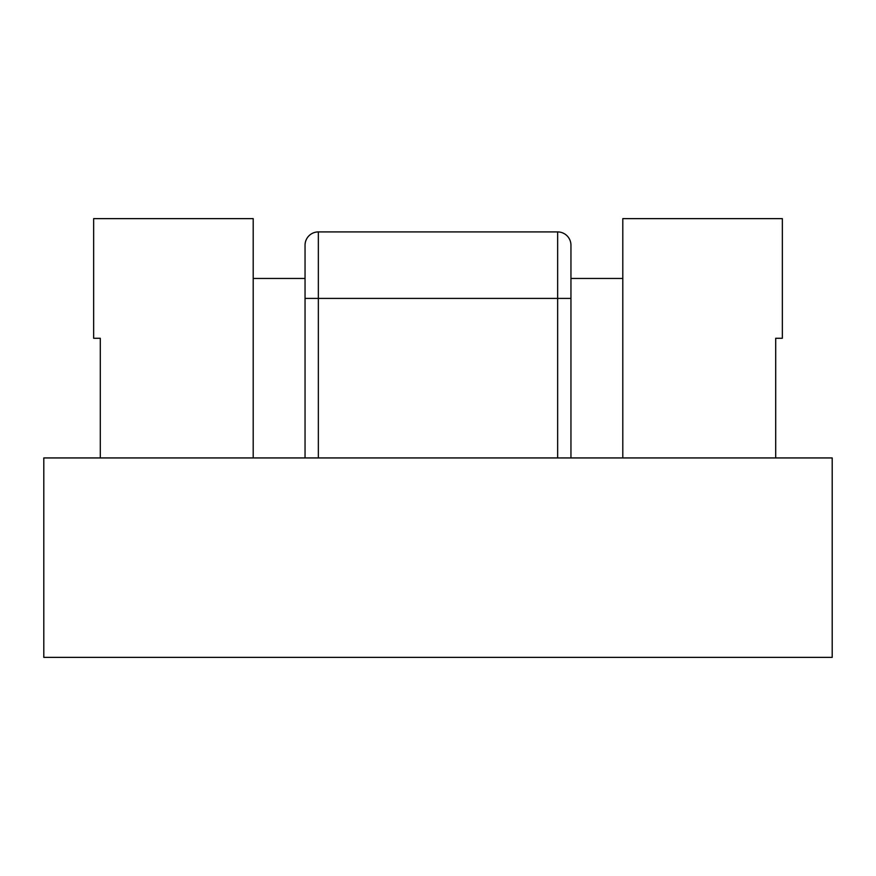 <?xml version="1.0" encoding="UTF-8"?>
<svg xmlns="http://www.w3.org/2000/svg" width="876" height="876" viewBox="0 0 876 876"><rect width="100%" height="100%" fill="white"/><g stroke="black" fill="none" stroke-linecap="round" stroke-linejoin="round"><path stroke-width="0.66" stroke-dasharray="4.38 3.29" d="M43.8 657.372L832.2 657.372L832.2 457.94L43.8 457.94L43.8 657.372M570.955 457.94L622.803 457.94L570.955 457.94L570.955 245.225A13.293 13.293 0 0 0 557.651 231.921L557.651 298.398L318.349 298.398L318.349 457.94L557.651 457.94L318.349 457.94M775.698 457.94L622.803 457.94L775.698 457.94L775.698 338.289L782.345 338.289L782.345 218.628L622.803 218.628L622.803 457.94L622.803 278.459L570.955 278.459M253.197 457.94L100.302 457.94L253.197 457.94L253.197 218.628L93.655 218.628L93.655 338.289L100.302 338.289L100.302 457.94M622.803 457.94L622.803 278.459M305.045 457.94L305.045 245.225A13.293 13.293 0 0 1 318.349 231.921L557.651 231.921M305.045 278.459L253.197 278.459M557.651 457.94L557.651 298.398L570.955 298.398M305.045 298.398L318.349 298.398L318.349 231.921"/><path stroke-width="1.31" d="M832.2 657.372L43.8 657.372L43.8 457.94L832.2 457.94L832.2 657.372M570.955 457.94L570.955 245.225A13.293 13.293 0 0 0 557.651 231.921L318.349 231.921A13.293 13.293 0 0 0 305.045 245.225L305.045 457.94M775.698 457.94L775.698 338.289L782.345 338.289L782.345 218.628L622.803 218.628L622.803 457.94M570.955 278.459L622.803 278.459M253.197 278.459L305.045 278.459M253.197 457.94L253.197 218.628L93.655 218.628L93.655 338.289L100.302 338.289L100.302 457.94M570.955 298.398L557.651 298.398L557.651 457.94M318.349 457.94L318.349 298.398L557.651 298.398L557.651 231.921M318.349 231.921L318.349 298.398L305.045 298.398"/></g></svg>
